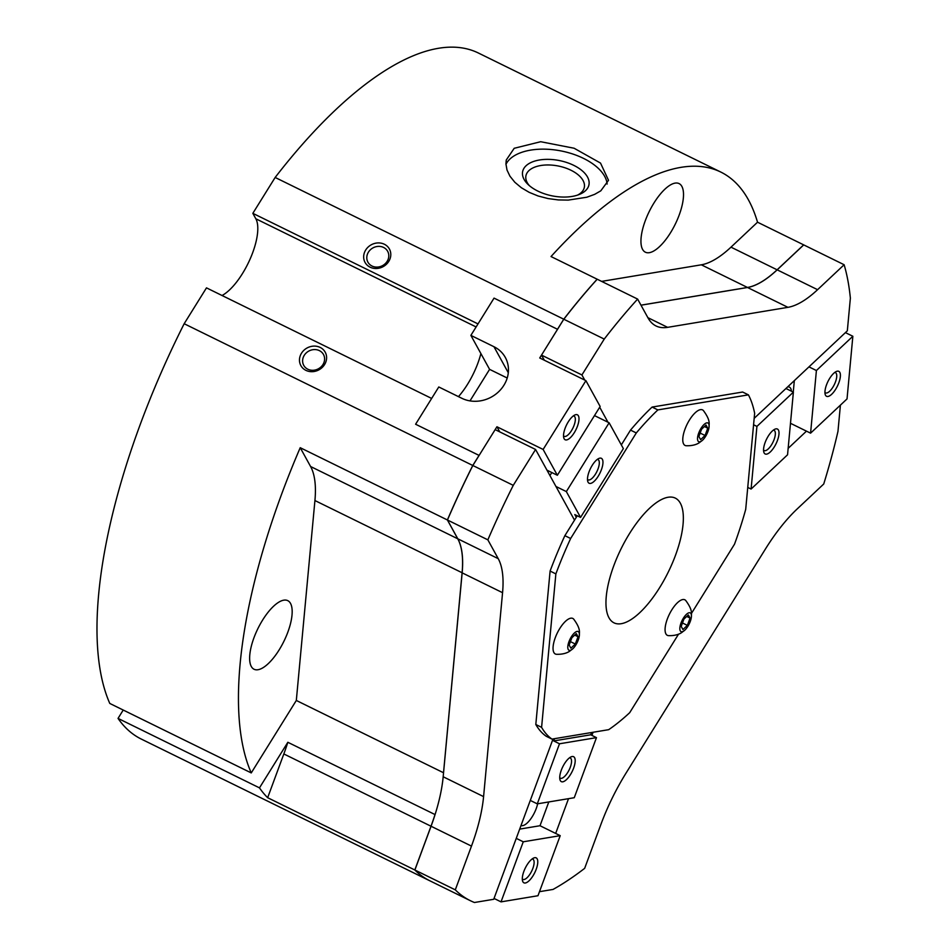<?xml version="1.0" encoding="UTF-8"?>
<svg xmlns="http://www.w3.org/2000/svg" width="950" height="950" viewBox="0 0 950 950"><rect width="100%" height="100%" fill="white"/><g stroke="black" fill="none" stroke-linecap="round" stroke-linejoin="round"><path stroke-width="1.43" d="M680.319 503.156A69.493 26.303 -63.8 0 1 664.109 580.034A69.493 26.303 -63.8 0 1 614.021 622.856A69.493 26.303 -63.8 0 1 608.998 617.809A69.493 26.303 -63.8 0 1 625.195 540.93A69.493 26.303 -63.8 0 1 675.296 498.109A69.493 26.303 -63.8 0 1 680.319 503.156M304.249 355.336A11.269 10.082 151.1 0 1 314.129 349.576A11.269 10.082 151.1 0 1 323.475 354.492A11.269 10.082 151.1 0 1 322.964 364.527A11.269 10.082 151.1 0 1 313.084 370.286A11.269 10.082 151.1 0 1 303.739 365.358A11.269 10.082 151.1 0 1 304.249 355.336M301.494 353.222A13.894 12.433 151.1 0 1 320.174 347.427A13.894 12.433 151.1 0 1 324.579 364.562A13.894 12.433 151.1 0 1 305.9 370.358A13.894 12.433 151.1 0 1 301.494 353.222M368.434 252.142A11.269 10.082 151.1 0 1 378.314 246.382A11.269 10.082 151.1 0 1 387.659 251.299A11.269 10.082 151.1 0 1 387.149 261.333A11.269 10.082 151.1 0 1 377.269 267.092A11.269 10.082 151.1 0 1 367.923 262.176A11.269 10.082 151.1 0 1 368.434 252.142M365.679 250.04A13.894 12.433 151.1 0 1 384.358 244.245A13.894 12.433 151.1 0 1 388.776 261.381A13.894 12.433 151.1 0 1 370.096 267.176A13.894 12.433 151.1 0 1 365.679 250.04M607.133 184.051A52.119 27.776 11.2 0 0 569.014 152.855A52.119 27.776 11.2 0 0 512.489 156.952A52.119 27.776 11.2 0 0 505.946 164.326M514.199 148.295L540.669 141.716L574.109 148.236L600.531 163.091L608.511 180.298L600.804 190.831L594.641 194.358L586.815 197.232L568.242 200.106L558.279 199.928L547.984 198.55L538.08 195.973L529.209 192.351L521.419 187.779L514.829 182.269L509.948 176.189L507.003 170.026L505.934 163.899L506.267 160.004L514.199 148.295M577.469 195.142A29.759 15.865 11.2 0 0 579.856 193.705A29.759 15.865 11.2 0 0 584.321 187.364A29.759 15.865 11.2 0 0 564.834 167.746A29.759 15.865 11.2 0 0 530.397 169.421A29.759 15.865 11.2 0 0 525.932 175.774A29.759 15.865 11.2 0 0 529.293 185.571M583.87 192.007A33.796 18.014 11.2 0 0 573.753 165.348A33.796 18.014 11.2 0 0 527.701 164.421A33.796 18.014 11.2 0 0 527.832 184.241A33.796 18.014 11.2 0 0 579.322 194.453A33.796 18.014 11.2 0 0 583.87 192.007M675.094 183.112A38.226 14.464 -63.8 0 1 679.072 183.588A38.226 14.464 -63.8 0 1 677.326 219.688A38.226 14.464 -63.8 0 1 649.361 252.676A38.226 14.464 -63.8 0 1 645.383 252.201A38.226 14.464 -63.8 0 1 647.128 216.101A38.226 14.464 -63.8 0 1 675.094 183.112M249.803 654.776A38.226 14.464 -63.8 0 1 265.323 615.968A38.226 14.464 -63.8 0 1 287.755 600.638A38.226 14.464 -63.8 0 1 292.006 615.113A38.226 14.464 -63.8 0 1 276.486 653.932A38.226 14.464 -63.8 0 1 254.054 669.251A38.226 14.464 -63.8 0 1 249.803 654.776M572.886 648.707L569.739 651.154C569.774 651.059 565.725 654.657 556.332 654.277A19.808 7.493 -63.8 0 1 553.898 652.555A19.808 7.493 -63.8 0 1 559.799 628.472A19.808 7.493 -63.8 0 1 573.634 619.056C581.329 629.446 579.084 632.546 579.346 635.55A10.426 3.942 116.2 0 0 577.125 631.406A10.426 3.942 116.2 0 0 571.342 636.821A10.426 3.942 116.2 0 0 568.242 649.491A10.426 3.942 116.2 0 0 572.886 648.707A10.426 3.942 116.2 0 0 575.842 644.967A10.426 3.942 116.2 0 0 579.346 635.55M702.608 440.159L699.473 442.593C699.497 442.498 695.459 446.096 686.066 445.728A19.808 7.493 -63.8 0 1 683.632 443.994A19.808 7.493 -63.8 0 1 689.522 419.912A19.808 7.493 -63.8 0 1 703.356 410.507C711.051 420.897 708.807 423.985 709.068 427.001A10.426 3.942 116.2 0 0 706.847 422.857A10.426 3.942 116.2 0 0 701.076 428.26A10.426 3.942 116.2 0 0 697.965 440.942A10.426 3.942 116.2 0 0 702.608 440.159A10.426 3.942 116.2 0 0 705.565 436.418A10.426 3.942 116.2 0 0 709.068 427.001M684.926 630.064L681.791 632.498C681.815 632.403 677.778 636.001 668.384 635.633A19.808 7.493 -63.8 0 1 671.84 609.817A19.808 7.493 -63.8 0 1 685.674 600.412C693.369 610.803 691.125 613.89 691.386 616.906A10.426 3.942 116.2 0 0 689.166 612.75A10.426 3.942 116.2 0 0 683.394 618.165A10.426 3.942 116.2 0 0 679.891 629.506A10.426 3.942 116.2 0 0 684.926 630.064A10.426 3.942 116.2 0 0 687.883 626.323A10.426 3.942 116.2 0 0 691.386 616.906M414.865 869.927A382.137 144.649 -63.8 0 0 414.889 869.962L431.039 826.203A111.186 42.085 116.2 0 0 435.064 814.459L435.1 814.471M447.438 519.935L447.438 519.935A382.137 144.649 -63.8 0 1 472.803 465.488L479.097 455.442M443.555 772.682L462.128 572.767A111.186 42.085 116.2 0 0 461.118 547.829M597.158 279.288L597.134 279.276A382.137 144.649 -63.8 0 0 563.778 319.236L541.512 355.11L581.923 374.953L584.749 380.083M756.39 284.644A111.186 42.085 116.2 0 0 777.1 269.871L803.653 244.958M539.481 891.682L553.031 889.438A382.209 144.673 -63.8 0 0 584.654 868.347L600.839 824.588A111.186 42.085 -63.8 0 1 626.157 772.908L765.451 548.981A111.186 42.085 -63.8 0 1 797.181 508.951L823.733 484.001A382.209 144.673 -63.8 0 0 837.971 431.359L840.406 405.128M637.628 299.084L597.217 279.229A382.209 144.673 116.2 0 0 563.825 319.236L604.236 339.079A382.209 144.673 -63.8 0 1 637.628 299.084L647.995 317.882A111.186 42.085 -63.8 0 0 656.034 325.969A111.186 42.085 -63.8 0 0 667.613 327.346L787.93 307.337A111.186 42.085 -63.8 0 0 817.582 289.691L844.134 264.741A382.209 144.673 -63.8 0 1 850.369 298.158L847.329 330.826L754.181 418.344M597.158 279.205L551.024 256.548A382.209 144.673 -63.8 0 1 720.765 172.045L478.277 52.962A382.209 144.673 116.2 0 0 275.156 177.46L252.842 213.334L478.004 323.914L494.048 298.122L557.496 329.282L563.766 319.2A382.209 144.673 -63.8 0 1 597.158 279.205L597.182 279.264M640.977 305.164L747.46 287.458A111.186 42.085 116.2 0 0 777.112 269.812L803.664 244.862A382.209 144.673 -63.8 0 1 803.688 244.934L777.171 269.836A111.186 42.085 -63.8 0 1 747.519 287.494L641.001 305.199M720.765 172.045A382.209 144.673 -63.8 0 1 757.53 222.205L730.989 247.154A111.186 42.085 -63.8 0 1 701.326 264.812L601.611 281.39M803.724 244.898L844.134 264.741M757.53 222.205L803.664 244.862M544.338 360.24L541.512 355.11M435.005 814.554L287.838 742.283L259.481 787.871L118.038 718.402A382.209 144.673 116.2 0 0 141.312 739.088L429.923 880.84A382.209 144.673 -63.8 0 1 429.923 880.84A382.209 144.673 -63.8 0 1 414.817 869.974L431.003 826.227A111.186 42.085 116.2 0 0 435.005 814.554L435.064 814.459M118.038 718.402L123.227 710.042M443.531 772.671L462.092 572.814A111.186 42.085 116.2 0 0 457.746 538.781L447.391 519.971A382.209 144.673 -63.8 0 1 472.779 465.476L513.261 485.343L535.574 449.481L495.152 429.626L472.839 465.5A382.209 144.673 116.2 0 0 447.45 520.006L457.805 538.804A111.186 42.085 -63.8 0 1 462.151 572.85L443.175 776.768A111.186 42.085 -63.8 0 1 431.062 826.251L414.877 870.01A382.209 144.673 116.2 0 0 429.982 880.864L470.392 900.707A382.209 144.673 -63.8 0 1 455.287 889.853L414.877 870.01M447.45 520.006L487.861 539.849L498.228 558.659A111.186 42.085 -63.8 0 1 502.562 592.693L483.586 796.611A111.186 42.085 -63.8 0 1 471.473 846.106L455.287 889.853M287.838 742.283A111.186 42.085 -63.8 0 1 283.836 753.956L267.651 797.703A382.209 144.673 -63.8 0 1 259.481 787.871M414.817 869.974L267.651 797.703M472.779 465.476L479.049 455.394L415.601 424.234L431.644 398.442L206.482 287.862L184.169 323.724L472.779 465.476M184.169 323.724A382.209 144.673 116.2 0 0 109.796 703.451L251.251 772.92A382.209 144.673 -63.8 0 1 300.224 447.699L447.391 519.971M300.224 447.699L310.591 466.509A111.186 42.085 -63.8 0 1 314.925 500.543L296.317 700.459L443.484 772.73M507.217 378.017L489.594 369.36L470.867 335.386L494.048 298.122L557.555 329.306L563.778 319.236M275.156 177.46L563.766 319.2M487.861 539.849A382.209 144.673 -63.8 0 1 513.261 485.343M553.043 738.922L493.715 899.294L474.442 902.5A382.209 144.673 -63.8 0 1 470.392 900.707M222.039 295.498A45.172 17.1 116.2 0 0 250.088 259.089A45.172 17.1 116.2 0 0 255.835 218.773L252.842 213.334M251.251 772.92L296.317 700.459M683.905 619.103L688.334 614.947L690.068 618.082L687.373 625.385L682.931 629.541L681.209 626.406L683.905 619.103M687.373 625.385L682.48 622.974M690.068 618.082L686.743 616.443M571.864 637.759L576.294 633.591L578.028 636.726L575.32 644.029L570.891 648.197L569.157 645.062L571.864 637.759M575.32 644.029L570.428 641.63M578.028 636.726L574.691 635.099M701.587 429.198L706.016 425.042L707.75 428.177L705.054 435.48L700.613 439.648L698.891 436.501L701.587 429.198M705.054 435.48L700.162 433.081M707.75 428.177L704.425 426.538M599.699 407.206L607.964 422.216M806.467 431.146L788.156 448.353M577.244 515.767L574.513 520.149L535.574 449.481M621.324 444.909L630.515 430.113A201.531 76.285 -63.8 0 1 652.092 407.075L742.627 392.029L748.41 394.856A201.531 76.285 -63.8 0 1 754.644 413.274L745.703 509.39A201.531 76.285 -63.8 0 1 734.516 544.184L691.446 613.427M678.526 634.184L629.696 712.69A201.531 76.285 -63.8 0 1 608.689 729.671L551.974 739.1A201.531 76.285 -63.8 0 1 541.595 727.344L555.869 573.895A201.531 76.285 -63.8 0 1 570.641 538.496L636.298 432.951A201.531 76.285 -63.8 0 1 657.863 409.913L748.41 394.856M541.595 727.344L535.812 724.506A201.531 76.285 -63.8 0 0 546.202 736.262L551.974 739.1M535.812 724.506L550.097 571.057L555.869 573.895M550.097 571.057A201.531 76.285 -63.8 0 1 564.87 535.669L570.641 538.496M630.515 430.113L636.298 432.951M564.87 535.669L574.513 520.149M652.092 407.075L657.863 409.913M458.446 396.637A45.172 17.1 116.2 0 0 480.89 353.566M581.923 374.953L604.236 339.079M593.085 732.26L591.921 735.395M568.516 798.665L555.667 833.423M563.528 435.848A11.269 4.263 116.2 0 0 564.11 436.323A11.269 4.263 116.2 0 0 571.496 430.611A11.269 4.263 116.2 0 0 574.038 416.1A11.269 4.263 116.2 0 0 573.313 415.922M574.263 432.725A13.894 5.261 -63.8 0 1 563.742 437.713A13.894 5.261 -63.8 0 1 568.266 421.848A13.894 5.261 -63.8 0 1 574.916 414.948A13.894 5.261 -63.8 0 1 578.989 419.282A13.894 5.261 -63.8 0 1 574.263 432.725M587.492 479.346A11.269 4.263 116.2 0 0 588.074 479.809A11.269 4.263 116.2 0 0 595.472 474.109A11.269 4.263 116.2 0 0 598.001 459.586A11.269 4.263 116.2 0 0 597.277 459.42M598.227 476.211A13.894 5.261 -63.8 0 1 587.706 481.211A13.894 5.261 -63.8 0 1 592.23 465.334A13.894 5.261 -63.8 0 1 598.892 458.446A13.894 5.261 -63.8 0 1 602.953 462.769A13.894 5.261 -63.8 0 1 598.227 476.211M469.989 400.888L489.594 369.36M470.867 335.386L493.964 346.726A31.267 27.977 151.1 0 1 505.305 357.426A31.267 27.977 151.1 0 1 498.465 391.899A31.267 27.977 151.1 0 1 461.878 398.311L438.781 386.971L415.601 424.234L479.109 455.43L496.933 426.764L499.759 431.894M576.294 517.287L574.798 514.567L580.569 517.406L623.366 448.614L609.128 422.786L566.342 491.577L555.964 486.483M557.555 329.306L539.731 357.972L585.913 380.653L600.151 406.481L557.353 475.273L546.974 470.167M594.474 415.589L609.128 422.786M551.808 472.542L549.931 475.546M566.342 491.577L580.569 517.406M585.913 380.653L543.127 449.445L557.353 475.273M543.127 449.445L496.933 426.764M537.653 803.795A17.373 6.579 -63.8 0 1 522.69 825.645A17.373 6.579 -63.8 0 1 521.016 825.491M522.298 878.916A11.269 4.263 116.2 0 0 522.88 879.379A11.269 4.263 116.2 0 0 524.056 879.522A11.269 4.263 116.2 0 0 532.297 869.796A11.269 4.263 116.2 0 0 532.808 859.156A11.269 4.263 116.2 0 0 532.083 858.99M534.707 857.696A13.894 5.261 -63.8 0 1 536.192 869.321A13.894 5.261 -63.8 0 1 525.362 882.989A13.894 5.261 -63.8 0 1 522.512 880.781A13.894 5.261 -63.8 0 1 525.314 868.027A13.894 5.261 -63.8 0 1 533.698 858.016A13.894 5.261 -63.8 0 1 534.707 857.696M559.728 777.729A11.269 4.263 116.2 0 0 560.31 778.204A11.269 4.263 116.2 0 0 561.486 778.335A11.269 4.263 116.2 0 0 569.727 768.621A11.269 4.263 116.2 0 0 570.237 757.981A11.269 4.263 116.2 0 0 569.513 757.803M572.138 756.521A13.894 5.261 -63.8 0 1 573.622 768.134A13.894 5.261 -63.8 0 1 562.78 781.814A13.894 5.261 -63.8 0 1 559.942 779.606A13.894 5.261 -63.8 0 1 562.744 766.84A13.894 5.261 -63.8 0 1 571.116 756.829A13.894 5.261 -63.8 0 1 572.138 756.521M530.29 800.422L537.284 803.854L559.503 743.779L553.731 740.941L554.574 738.661M553.731 740.941L590.698 734.801L596.469 737.639L559.503 743.779M591.541 732.521L590.698 734.801M494.036 898.439L501.03 901.871L523.248 841.795L516.254 838.363M519.674 829.113L540.004 825.728L560.215 835.656L523.248 841.795M548.803 801.943L540.004 825.728M537.284 803.854L574.251 797.715L596.469 737.639M501.03 901.871L537.985 895.731L560.215 835.656M787.621 386.923A17.373 6.579 -63.8 0 1 789.426 387.137A17.373 6.579 -63.8 0 1 791.409 391.186M824.944 392.386A11.269 4.263 116.2 0 0 825.514 392.849A11.269 4.263 116.2 0 0 832.129 388.336A11.269 4.263 116.2 0 0 836.701 376.901A11.269 4.263 116.2 0 0 835.454 372.626A11.269 4.263 116.2 0 0 834.729 372.459M825.004 391.02A13.894 5.261 -63.8 0 1 836.332 371.486A13.894 5.261 -63.8 0 1 840.346 376.604A13.894 5.261 -63.8 0 1 833.102 392.789A13.894 5.261 -63.8 0 1 825.146 394.25A13.894 5.261 -63.8 0 1 825.004 391.02M763.551 450.062A11.269 4.263 116.2 0 0 764.133 450.537A11.269 4.263 116.2 0 0 770.735 446.025A11.269 4.263 116.2 0 0 775.307 434.577A11.269 4.263 116.2 0 0 774.06 430.314A11.269 4.263 116.2 0 0 773.336 430.148M763.61 448.709A13.894 5.261 -63.8 0 1 774.939 429.174A13.894 5.261 -63.8 0 1 778.953 434.293A13.894 5.261 -63.8 0 1 771.709 450.478A13.894 5.261 -63.8 0 1 763.764 451.939A13.894 5.261 -63.8 0 1 763.61 448.709M808.961 366.866L816.406 370.524L852.851 336.264L847.032 398.917L810.576 433.164L790.483 423.296M785.947 388.503L793.381 392.148L787.55 454.801L751.094 489.048L747.745 487.409M816.406 370.524L810.576 433.164M793.262 392.101L794.331 380.617M753.576 424.757L756.924 426.407L751.094 489.048M793.381 392.148L756.924 426.407M852.851 336.264L845.417 332.619M462.151 572.779L314.925 500.543M647.852 317.644L667.613 327.346M747.519 287.494L787.93 307.337M701.326 264.812L747.46 287.458M777.171 269.836L817.582 289.691M730.989 247.154L777.112 269.812M431.062 826.251L471.473 846.106M283.836 753.956L431.003 826.227M443.175 776.768L483.586 796.611M462.151 572.85L502.562 592.693M457.805 538.804L498.228 558.659M310.591 466.509L457.746 538.781M255.835 218.773L476.116 326.954M493.964 346.726L508.298 372.733"/></g></svg>
